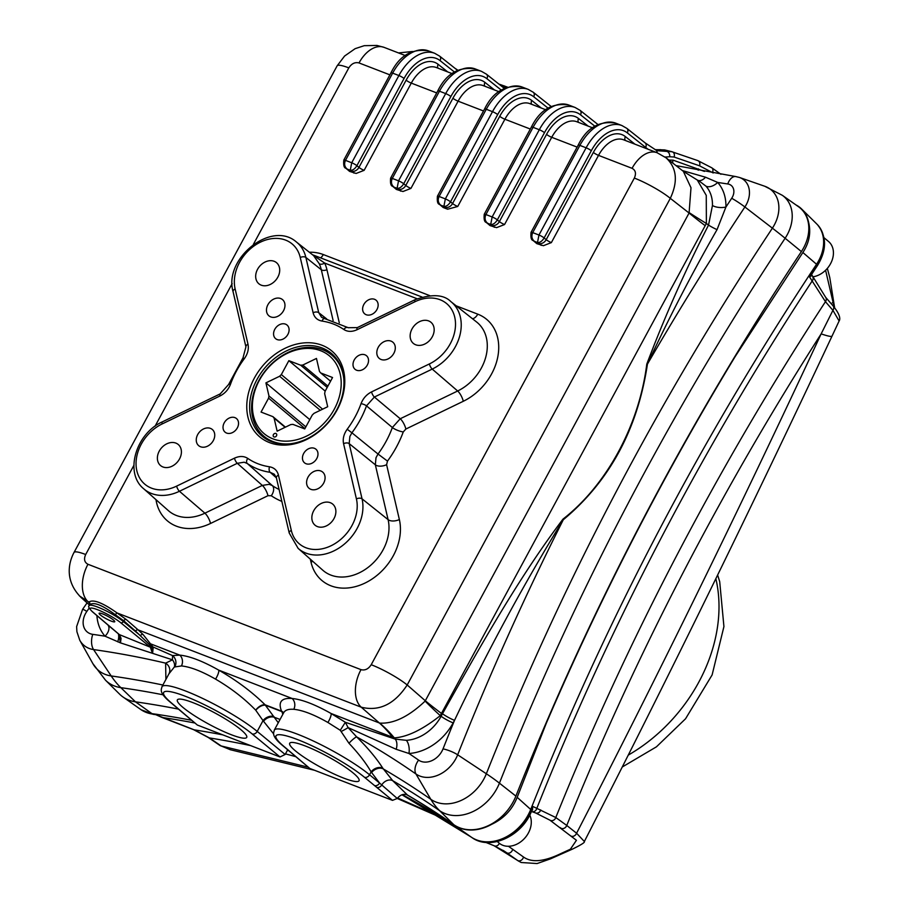 <?xml version="1.0" encoding="UTF-8"?>
<svg xmlns="http://www.w3.org/2000/svg" width="909" height="909" viewBox="0 0 909 909"><rect width="100%" height="100%" fill="white"/><g stroke="black" fill="none" stroke-linecap="round" stroke-linejoin="round"><path stroke-width="1.36" d="M363.827 304.492A8.885 6.874 130 0 1 376.087 300.209A8.885 6.874 130 0 1 375.656 311.435A8.885 6.874 130 0 1 364.679 313.832A8.885 6.874 130 0 1 363.827 304.492M165.904 679.432L165.62 663.15L172.471 659.82L120.533 642.902L105.046 636.198A48.768 37.735 130 0 1 96.899 615.598M119.818 635.539L120.522 642.549A2.113 0.75 -20.7 0 1 120.397 642.629L118.806 634.209M118.375 633.846A10.578 6.09 -67.7 0 1 117.727 641.834M655.832 150.008L655.594 149.86A4.227 3.329 -61.1 0 1 657.116 152.735L657.116 152.735A29.622 18.135 111.1 0 0 632.073 168.324L598.531 155.371L551.365 242.601L543.4 245.703L536.81 243.646L534.572 241.726M682.295 170.528L705.486 177.21L717.69 182.436A48.768 37.735 130 0 1 725.916 207.047L717.031 229.647C691.954 273.427 668.751 318.252 647.435 364.134C637.55 429.389 609.496 481.259 563.273 519.766C523.618 584.373 487.372 651.23 454.523 720.337L453.148 722.882A48.768 37.735 130 0 1 408.925 753.481L396.165 749.289L348.113 727.609L356.646 736.881C367.929 748.039 376.644 758.492 382.803 768.207L392.733 780.706L407.493 795.045A1142.397 884.037 130 0 1 453.784 824.679A44.427 34.383 -50 0 0 515.892 796.102A2411.725 1866.291 130 0 1 801.386 251.577A38.076 29.463 -50 0 0 798.477 206.707L782.331 195.31A36.44 28.202 130 0 1 785.126 238.249A2413.361 1867.552 -50 0 0 499.427 783.149L515.892 796.102M698.214 180.459A10.578 6.886 110.9 0 0 705.486 177.21M282.847 714.281L281.87 711.588L265.383 705.225L278.268 722.757M107.762 624.824A38.326 29.656 -50 0 0 108.091 625.199L114.045 630.164M340.273 730.279L327.899 722.473C314.037 714.576 302.674 710.19 293.8 709.304C288.562 708.918 285.199 710.043 283.71 712.69L274.268 730.154A59.233 9.579 28.4 0 1 313.116 740.903A59.233 9.579 28.4 0 1 369.554 774.775L371.111 771.889C365.952 762.992 358.566 753.447 348.965 743.267L340.273 730.279L345.352 722.28L395.233 739.119L406.368 740.324A10.578 5.409 -93.4 0 1 408.925 753.481A1169.36 904.898 130 0 1 418.606 760.117A17.464 13.51 -50 0 0 443.024 748.891A2438.688 1887.152 130 0 1 454.523 720.337A10.578 1.716 -151.6 0 1 442.49 713.735C480.077 646.731 517.891 578.851 563.001 519.107A10.578 4.761 -129.4 0 0 563.273 519.766A2426.326 1877.585 -50 0 0 457.67 754.811L486.338 773.764A2416.44 1869.938 130 0 1 772.389 228.159A33.36 25.816 -50 0 0 764.696 186.231L739.471 177.471A23.486 18.169 130 0 1 744.891 206.979L772.389 228.159A126.93 11.59 33.5 0 1 785.126 238.249L801.386 251.577M666.024 157.791L683.375 171.369L697.283 180.016L706.259 195.378L706.384 223.478L440.274 715.644C422.526 729.654 407.198 737.063 394.29 737.869A211.558 140.588 109.1 0 0 379.655 723.087C393.552 723.973 408.709 716.644 425.128 701.1L689.079 213.024L690.999 187.743L683.363 171.392M563.001 519.107C606.723 485.088 639.084 425.423 646.788 364.123C664.786 316.491 685.363 270.143 708.531 225.091L712.451 205.514A10.578 4.795 -178.4 0 0 725.916 207.047A2438.688 1887.152 130 0 1 731.711 198.264A11.113 8.601 -50 0 0 727.757 183.959A1169.36 904.898 130 0 1 717.69 182.436A10.578 6.658 138.3 0 1 705.986 186.175L698.93 180.811M89.9 604.542A2.113 2.079 8.4 0 0 88.889 602.088C93.15 599.054 102.558 602.678 117.113 612.973L126.294 619.574L138.157 629.903L379.655 723.087M664.797 156.893L666.036 157.802C676.785 167.813 678.205 181.323 670.308 198.344L407.187 684.977C394.517 704.236 379.201 711.645 361.237 707.191A29.622 18.135 -68.9 0 1 360.998 669.649C365.032 670.672 368.429 669.024 371.213 664.718L634.346 178.073C636.368 173.471 635.618 170.222 632.073 168.324M89.98 604.167L88.889 602.088L79.458 595.918M592.623 127.839L576.76 121.726A29.622 18.135 111.1 0 0 551.718 137.304L504.552 224.534L496.587 227.636L490.008 225.58L487.769 223.659M545.809 109.773L529.958 103.66A29.622 18.135 111.1 0 0 504.904 119.238L457.75 206.468L447.614 209.218L443.194 207.513L440.956 205.593M499.007 91.707L483.145 85.594A29.622 18.135 111.1 0 0 458.102 101.172L410.936 188.402L402.971 191.515L396.381 189.447L394.142 187.527M452.193 73.652L436.331 67.527A29.622 18.135 111.1 0 0 411.288 83.105L364.134 170.335L356.158 173.449L349.579 171.381L347.34 169.46M333.114 320.491L321.309 269.757A42.916 33.213 -50 0 0 319.218 263.701L313.594 255.611L296.391 241.987A42.382 32.804 130 0 1 305.878 257.44L318.729 312.673L326.706 318.945M226.614 433.07A8.885 6.874 130 0 1 225.08 432.161A8.885 6.874 130 0 1 225.512 420.935A8.885 6.874 130 0 1 236.488 418.549A8.885 6.874 130 0 1 236.738 428.855A8.885 6.874 130 0 1 226.614 433.07M316.775 458.545A8.885 6.874 130 0 1 304.515 462.829A8.885 6.874 130 0 1 304.947 451.603A8.885 6.874 130 0 1 315.923 449.205A8.885 6.874 130 0 1 316.775 458.545M364.941 354.805A8.885 6.874 130 0 1 366.475 355.703A8.885 6.874 130 0 1 366.043 366.929A8.885 6.874 130 0 1 355.067 369.327A8.885 6.874 130 0 1 354.805 359.021A8.885 6.874 130 0 1 364.941 354.805M200.537 446.751A10.578 8.181 130 0 1 198.707 445.683A10.578 8.181 130 0 1 199.23 432.32A10.578 8.181 130 0 1 212.297 429.468A10.578 8.181 130 0 1 212.604 441.74A10.578 8.181 130 0 1 200.537 446.751M323.638 483.168A10.578 8.181 130 0 1 309.049 488.269A10.578 8.181 130 0 1 309.56 474.896A10.578 8.181 130 0 1 322.627 472.044A10.578 8.181 130 0 1 323.638 483.168M391.018 341.114A10.578 8.181 130 0 1 392.847 342.193A10.578 8.181 130 0 1 392.324 355.555A10.578 8.181 130 0 1 379.258 358.407A10.578 8.181 130 0 1 378.951 346.136A10.578 8.181 130 0 1 391.018 341.114M162.938 466.965A13.749 10.647 130 0 1 160.563 465.567A13.749 10.647 130 0 1 161.245 448.194A13.749 10.647 130 0 1 178.232 444.49A13.749 10.647 130 0 1 178.618 460.443A13.749 10.647 130 0 1 162.938 466.965M334.001 518.562A13.749 10.647 130 0 1 315.025 525.186A13.749 10.647 130 0 1 315.707 507.813A13.749 10.647 130 0 1 332.694 504.097A13.749 10.647 130 0 1 334.001 518.562M428.616 320.911A13.749 10.647 130 0 1 430.991 322.309A13.749 10.647 130 0 1 430.309 339.682A13.749 10.647 130 0 1 413.322 343.386A13.749 10.647 130 0 1 412.936 327.433A13.749 10.647 130 0 1 428.616 320.911M274.779 329.331A8.885 6.874 130 0 1 287.039 325.047A8.885 6.874 130 0 1 286.608 336.273A8.885 6.874 130 0 1 275.632 338.671A8.885 6.874 130 0 1 274.779 329.331M267.916 304.708A10.578 8.181 130 0 1 282.506 299.606A10.578 8.181 130 0 1 281.995 312.98A10.578 8.181 130 0 1 268.928 315.832A10.578 8.181 130 0 1 267.916 304.708M257.554 269.314A13.749 10.647 130 0 1 276.529 262.69A13.749 10.647 130 0 1 275.847 280.063A13.749 10.647 130 0 1 258.86 283.767A13.749 10.647 130 0 1 257.554 269.314M337.125 409.891A56.063 43.382 130 0 1 252.316 428.105A56.063 43.382 130 0 1 297.891 343.818A56.063 43.382 130 0 1 337.125 409.891M389.893 74.856L359.021 62.937A29.622 18.135 -68.9 0 1 384.064 47.359L376.962 45.45L364.259 45.677L355.146 48.666L344.579 56.051L337.137 65.834L74.015 552.479C67.334 565.068 65.971 582.43 81.026 597.406M359.021 62.937C354.999 61.926 351.601 63.573 348.817 67.88A29.622 4.795 -151.6 0 0 337.137 65.834M705.248 225.716A211.558 34.224 28.4 0 1 689.079 213.024L670.308 198.344A29.622 4.795 -151.6 0 0 634.346 178.073M133.862 465.408L85.685 554.513A29.622 4.795 -151.6 0 0 74.015 552.479M441.513 713.485A211.558 34.224 28.4 0 1 425.344 700.794L407.187 684.977A29.622 4.795 -151.6 0 0 371.213 664.718M85.685 554.513C83.651 559.115 84.412 562.364 87.957 564.273A29.622 18.135 111.1 0 0 88.184 601.815L88.912 602.462A2.113 2.057 -10.7 0 1 89.968 603.871L89.968 603.826M717.031 229.647A10.578 1.352 -153.7 0 1 708.531 225.091L706.384 223.478A211.558 23.839 25.3 0 1 689.227 212.672M406.368 740.324A38.326 29.656 -50 0 0 441.115 716.269L440.274 715.644A211.558 44.439 31.5 0 1 425.128 701.1M135.6 631.141A2.113 1.613 131 0 1 138.157 629.903L143.065 634.493L153.212 647.253A2.113 1.761 156.1 0 0 151.712 647.128A2.113 1.613 129.6 0 1 150.383 647.219L152.326 653.151L151.712 647.128L149.201 644.322L135.6 631.141L123.738 620.802L115.409 614.791A2.113 0.602 122.1 0 1 117.113 612.973L361.237 707.191L379.394 723.007A211.558 129.544 -68.9 0 1 392.461 737.199L331.115 713.52L345.352 722.28L348.113 727.609A8.465 0.75 152.8 0 1 341.273 731.438M293.8 709.304A8.465 7.227 95.5 0 0 292.141 698.487C302.095 699.476 315.093 704.498 331.115 713.52A8.465 2.295 119.5 0 1 327.899 722.473M181.459 665.945A8.465 7.227 95.5 0 0 179.8 655.128C189.754 656.116 202.752 661.138 218.774 670.16C236.647 680.421 252.088 691.976 265.121 704.816L265.383 705.225A8.465 4.454 139.3 0 0 255.781 710.27L255.702 710.179C244.487 698.589 231.113 688.238 215.558 679.114C201.696 671.217 190.333 666.831 181.459 665.945L174.335 667.013L168.96 673.796L161.916 686.795A59.233 9.579 28.4 0 1 200.775 697.544A59.233 9.579 28.4 0 1 257.213 731.415L263.031 720.644L255.781 710.27M163.143 694.806A1144.033 885.298 -50 0 0 120.829 687.647A42.791 33.11 130 0 1 105.546 680.239L119.59 694.135A44.427 34.383 -50 0 0 135.464 701.828A1142.397 884.037 130 0 1 178.459 709.122A1142.397 884.037 130 0 0 140.213 702.521M280.029 756.958L252.134 733.915A4.227 3.227 -50.4 0 0 257.213 731.415L285.142 754.481L280.029 756.958L197.344 725.041L179.755 710.224A4.227 3.318 130.4 0 0 180.505 710.679L197.344 725.041M407.493 795.045C403.869 793.466 400.449 794.602 397.244 798.466L392.495 800.363L309.81 768.446L282.597 745.516A4.227 3.318 130.4 0 0 283.358 745.959L309.81 768.446M285.142 754.481L287.664 749.811M336.591 410.152A53.949 41.746 -50 0 0 331.444 353.442A53.949 41.746 -50 0 0 257.02 379.439A53.949 41.746 -50 0 0 262.156 436.15A53.949 41.746 -50 0 0 336.591 410.152M108.091 625.199A10.578 6.658 -41.7 0 1 105.046 636.198A1169.36 904.898 130 0 0 92.775 634.357A17.464 13.51 -50 0 1 86.844 611.416A12.692 0.898 -145 0 0 82.605 609.314L76.617 626.642L76.901 631.71L79.799 640.3L92.843 663.593A39.712 30.736 -50 0 0 111.182 675.944A1147.113 887.684 130 0 1 162.893 685.011M153.212 647.253L152.632 652.946A2.113 1.284 -130.2 0 0 152.496 652.753M174.335 667.013A8.465 5.909 43.3 0 0 172.471 659.82L172.528 655.582L179.8 655.128L151.178 644.072A2.113 1.659 145.7 0 0 149.201 644.322M283.597 712.906A8.465 7.249 -17.7 0 0 281.87 711.588L281.551 711.156C277.915 701.941 281.449 697.714 292.141 698.487L218.774 670.16A8.465 2.295 119.5 0 1 215.558 679.114M392.461 737.199L395.233 739.119A10.578 6.852 -70.2 0 1 396.165 749.289M646.788 364.123A10.578 1.716 -171.6 0 1 647.435 364.134A2426.326 1877.585 -50 0 1 744.891 206.979A12.692 1.159 33.5 0 0 731.711 198.264M343.522 778.036A39.417 6.374 28.4 0 1 306.549 758.89A39.417 6.374 28.4 0 1 289.71 743.255A39.417 6.374 28.4 0 1 327.422 756.39A39.417 6.374 28.4 0 1 359.055 780.751A39.417 6.374 28.4 0 1 343.522 778.036M231.181 734.677A39.417 6.374 28.4 0 1 194.208 715.531A39.417 6.374 28.4 0 1 177.369 699.896A39.417 6.374 28.4 0 1 215.069 713.042A39.417 6.374 28.4 0 1 246.714 737.392A39.417 6.374 28.4 0 1 231.181 734.677M273.586 733.824L263.031 720.644A8.465 5.988 147.5 0 1 273.95 716.599M255.702 710.179A8.465 4.59 135.1 0 1 265.121 704.816L281.551 711.156A8.465 7.442 -23.1 0 1 283.653 712.792M175.005 666.49A8.465 7.92 73 0 0 172.528 655.582L153.064 646.992A2.113 1.727 148.8 0 0 151.553 646.947M168.96 673.796A8.465 7.761 30.6 0 0 165.62 663.15A1156.998 895.331 -50 0 0 93.57 649.571L111.182 675.944A126.93 72.447 -81.9 0 0 120.829 687.647L135.464 701.828L151.985 713.645A1144.124 885.366 130 0 1 191.549 720.28M392.495 800.363L374.497 785.546A4.227 3.227 -50.4 0 0 379.564 783.047L397.244 798.466L443.456 818.702M374.497 785.546L364.475 777.275A4.227 3.227 -50.4 0 0 369.554 774.775L379.564 783.047L371.111 771.889A8.465 5.977 147.8 0 1 382.803 768.207M348.965 743.267A8.465 1.409 134.5 0 1 356.646 736.881A1156.998 895.331 -50 0 1 415.958 773.991L430.809 799.306A39.712 30.736 -50 0 0 486.338 773.764A126.93 31.61 21.6 0 1 499.427 783.149A42.791 33.11 130 0 1 439.604 810.669L453.784 824.679M421.992 297.016L312.514 254.759L324.649 263.053A47.154 36.485 130 0 1 326.933 269.7L339.273 322.752M319.218 263.701A4.227 2.522 154.8 0 0 324.649 263.053L417.14 298.754M507.427 87.128L498.95 84.117M501.688 86.287L505.858 87.73M665.411 150.155L660.752 149.735L666.854 151.405L672.069 151.746L664.649 149.928M657.502 150.735L666.854 151.405A4.227 3.136 -100.1 0 1 669.694 156.734L665.058 157.075M659.775 149.678A4.227 3.17 -97.4 0 1 660.752 149.735L655.287 149.69A4.227 3.329 -61.1 0 1 655.594 149.86L645.129 142.883A4.227 3.284 -51.6 0 1 645.629 147.406L627.335 132.896A38.076 23.316 111.1 0 0 591.304 150.724L544.139 237.953L546.195 239.669L593.35 152.451A33.849 20.725 -68.9 0 1 625.381 136.6L634.936 144.179M541.241 245.35A10.578 1.716 28.4 0 1 538.537 243.373L537.503 242.51C539.901 242.76 542.116 241.237 544.139 237.953A4.227 0.682 28.4 0 0 538.957 235.022L586.123 147.803L579.885 145.395L532.719 232.613L538.957 235.022L537.503 242.51L534.39 241.305C531.754 239.044 531.197 236.147 532.719 232.613A4.227 0.682 28.4 0 0 531.061 232.318M536.81 243.646A10.578 1.716 28.4 0 0 535.412 242.169L532.742 240.203M494.428 227.284A10.578 1.716 28.4 0 1 491.724 225.307L490.701 224.443C493.087 224.693 495.303 223.171 497.325 219.887L499.382 221.603L546.548 134.384A33.849 20.725 -68.9 0 1 578.578 118.534L588.134 126.112M544.491 132.657A4.227 0.682 28.4 0 0 539.31 129.737A42.314 25.907 -68.9 0 1 575.09 107.478L568.852 105.069A42.314 25.907 111.1 0 0 533.072 127.328A4.227 0.682 28.4 0 0 531.401 127.033L484.247 214.263A4.227 0.682 28.4 0 1 485.917 214.547C484.383 218.08 484.94 220.978 487.576 223.239L490.701 224.443L492.155 216.956L539.31 129.737L533.072 127.328L485.917 214.547L492.155 216.956A4.227 0.682 28.4 0 1 497.325 219.887L544.491 132.657A38.076 23.316 111.1 0 1 580.521 114.829L594.929 126.26M490.008 225.58A10.578 1.716 28.4 0 0 488.599 224.103L485.94 222.137M447.614 209.218A10.578 1.716 28.4 0 1 444.91 207.241L443.887 206.388C446.285 206.627 448.489 205.104 450.523 201.821L452.568 203.536L499.734 116.318A33.849 20.725 -68.9 0 1 531.765 100.467L541.321 108.046M497.678 114.591A4.227 0.682 28.4 0 0 492.508 111.671A42.314 25.907 -68.9 0 1 528.288 89.412L522.039 87.003A42.314 25.907 111.1 0 0 486.27 109.262A4.227 0.682 28.4 0 0 484.599 108.966L437.434 196.196A4.227 0.682 28.4 0 1 439.104 196.48C437.581 200.014 438.127 202.912 440.763 205.184L443.887 206.388L445.342 198.889L492.508 111.671L486.27 109.262L439.104 196.48L445.342 198.889A4.227 0.682 28.4 0 1 450.523 201.821L497.678 114.591A38.076 23.316 111.1 0 1 533.719 96.763L548.127 108.194M443.194 207.513A10.578 1.716 28.4 0 0 441.797 206.036L439.127 204.07M400.812 191.151A10.578 1.716 28.4 0 1 398.108 189.174L397.074 188.322C399.471 188.561 401.687 187.038 403.71 183.754L405.766 185.47L452.921 98.252A33.849 20.725 -68.9 0 1 484.952 82.401L494.519 89.98M450.875 96.524A4.227 0.682 28.4 0 0 445.694 93.604A42.314 25.907 -68.9 0 1 481.475 71.345L475.237 68.936A42.314 25.907 111.1 0 0 439.456 91.195A4.227 0.682 28.4 0 0 437.786 90.9L390.62 178.13A4.227 0.682 28.4 0 1 392.29 178.425C390.768 181.948 391.324 184.845 393.961 187.118L397.074 188.322L398.54 180.834L445.694 93.604L439.456 91.195L392.29 178.425L398.54 180.834A4.227 0.682 28.4 0 1 403.71 183.754L450.875 96.524A38.076 23.316 111.1 0 1 486.906 78.697L501.313 90.127M396.381 189.447A10.578 1.716 28.4 0 0 394.983 187.97L392.313 186.004M353.999 173.085A10.578 1.716 28.4 0 1 351.294 171.108L350.272 170.256C352.658 170.494 354.874 168.972 356.896 165.688L358.953 167.404L406.118 80.185A33.849 20.725 -68.9 0 1 438.149 64.334L447.705 71.913M404.062 78.469A4.227 0.682 28.4 0 0 398.892 75.538A42.314 25.907 -68.9 0 1 434.661 53.279L428.423 50.87A42.314 25.907 111.1 0 0 392.643 73.129A4.227 0.682 28.4 0 0 390.972 72.834L343.818 160.064A4.227 0.682 28.4 0 1 345.488 160.359C343.954 163.881 344.511 166.779 347.147 169.051L350.272 170.256L351.726 162.768L398.892 75.538L392.643 73.129L345.488 160.359L351.726 162.768A4.227 0.682 28.4 0 1 356.896 165.688L404.062 78.469A38.076 23.316 111.1 0 1 440.092 60.63L454.5 72.061M349.579 171.381A10.578 1.716 28.4 0 0 348.17 169.903L345.511 167.938M111.239 621.12A8.885 1.443 28.4 0 1 102.91 616.802A8.885 1.443 28.4 0 1 99.115 613.28A8.885 1.443 28.4 0 1 107.614 616.245A8.885 1.443 28.4 0 1 114.75 621.733A8.885 1.443 28.4 0 1 111.239 621.12M115.409 614.791C101.956 604.871 93.4 601.565 89.752 604.894M119.863 635.675L119.022 634.391A2.113 1.659 -49.6 0 0 119.397 634.618L150.383 647.219L120.806 622.79A19.044 3.079 -151.6 0 0 97.683 609.757A19.044 3.079 -151.6 0 0 92.729 611.95L119.397 634.618L121.056 638.368L120.522 642.549M126.294 619.574A2.113 1.613 131 0 0 123.738 620.802L123.34 621.54L140.463 635.675A2.113 1.591 135.1 0 1 143.065 634.493M531.697 810.578L532.685 806.374L555.797 817.532L566.761 825.452A2425.587 1877.017 -50 0 1 821.145 333.876A57.119 4.477 25.1 0 0 832.042 336.08C749.755 511.335 667.195 679.807 584.351 841.507L576.59 833.223C658.161 675.126 739.676 508.676 821.145 333.876L832.928 310.333L825.452 301.686L809.294 276.541L811.555 274.507L817.611 265.337C826.895 249.895 826.826 236.329 817.418 224.648A36.28 28.077 -50 0 0 816.964 224.193M560.262 827.61A4.227 3.443 -51.8 0 0 560.751 828.054A4.227 3.443 -51.8 0 0 566.761 825.452L576.59 833.223A4.227 3.431 -51.5 0 1 570.545 835.803A4.227 3.431 -51.5 0 1 570.182 835.485M156.268 714.894L194.208 729.847L209.4 737.926L221.16 745.948L308.026 767.128M397.619 797.977L440.99 817.168M494.541 845.927L517.528 860.414L505.029 851.608M219.978 745.46A4.227 3.238 124.4 0 0 221.16 745.948L230.363 749.732M494.11 845.745L517.528 860.414A4.227 3.375 125.3 0 0 523.493 857.005C531.629 862.868 544.139 861.709 561.023 853.506L570.386 849.211L576.431 840.291L549.888 820.145L535.628 812.953A4.227 3.795 109.5 0 0 540.719 809.93M406.732 794.682A1142.397 884.037 130 0 1 453.989 824.929A44.427 34.383 -50 0 0 491.689 824.315L491.985 823.759M544.627 726.393L546.195 723.496A2411.725 1866.291 130 0 1 735.142 356.612L737.756 351.772M808.09 221.694L808.34 221.228A38.076 29.463 -50 0 0 801.715 209.093A38.076 29.463 -50 0 0 795.989 204.957M491.689 824.315C503.836 818.543 512.335 809.544 517.187 797.318L546.195 723.496M735.142 356.612L802.874 252.509C809.453 242.453 811.283 232.022 808.34 221.228M811.555 274.507L825.667 297.334L832.883 305.64C843.143 318.025 838.78 321.15 839.121 320.979L832.928 310.333A4.227 3.443 135.1 0 0 832.951 305.697M508.449 846.279L523.493 857.005M570.386 849.211L572.193 849.199M401.983 794.784L471.135 837.03A84.617 53.472 -55.1 0 0 471.635 837.371A42.632 32.985 -50 0 0 472.021 837.632A42.632 32.985 -50 0 0 531.254 809.964A2413.52 1867.677 130 0 1 532.685 806.374L532.515 810.078L530.697 811.033M812.828 276.972A4.227 3.545 152.3 0 1 812.282 280.813A2414.622 1868.529 -50 0 0 536.742 808.521A4.227 3.795 109.4 0 1 531.651 811.555L535.628 812.953M140.543 709.361A42.632 32.985 -50 0 0 141.1 709.747A42.632 32.985 -50 0 0 152.598 714.076A1144.192 885.423 130 0 1 156.132 714.588L156.893 714.247M194.696 722.973A1145.295 886.275 -50 0 0 162.222 717.474A4.227 2.682 110.1 0 1 161.768 717.371L193.651 729.7L208.32 737.506L220.069 745.528L230.341 749.72M810.998 274.291C812.146 275.552 811.578 276.302 809.294 276.541A2413.52 1867.677 130 0 1 817.089 264.724A84.617 7.726 -146.5 0 0 816.543 264.258L802.874 252.509M834.144 306.958L825.588 270.246M832.303 302.788L833.144 302.152M532.515 810.078A2.113 1.454 38.7 0 0 531.856 810.328M327.195 387.427L300.697 365.225A32.576 25.213 130 0 1 302.765 365.054L316.468 358.441L319.502 371.52A32.576 25.213 130 0 1 320.718 372.951L330.558 381.201M327.899 386.109L302.765 365.054M320.263 410.311L279.608 376.258A32.576 25.213 130 0 1 281.335 374.588L322.615 409.175M279.608 376.258L265.917 382.871L268.95 395.949A32.576 25.213 130 0 0 268.587 398.153L304.935 428.594M268.95 395.949L305.867 426.878M268.587 398.153L261.053 412.072L272.893 416.64A32.576 25.213 130 0 0 274.098 418.083L285.119 427.31M272.893 416.64L285.437 427.15M320.718 372.951L332.546 377.519L325.024 391.449A32.576 25.213 130 0 1 324.649 393.642L327.694 406.721L314.003 413.345A32.576 25.213 130 0 1 312.276 415.015L304.742 428.934L292.914 424.367A32.576 25.213 130 0 1 290.835 424.537L277.143 431.161L274.098 418.083M265.917 382.871L309.049 419.015M300.697 365.225L288.857 360.657L325.206 391.109M288.857 360.657L281.335 374.588M289.517 443.853A52.892 40.928 130 0 1 263.871 436.195A52.892 40.928 130 0 1 266.462 369.372A52.892 40.928 130 0 1 331.796 355.112A52.892 40.928 130 0 1 343.829 379.03M334.251 409.255A50.768 39.292 130 0 1 257.44 425.742A50.768 39.292 130 0 1 298.72 349.397A50.768 39.292 130 0 1 334.251 409.255M273.404 434.593A2.113 1.636 -50 0 0 276.518 435.797A2.113 1.636 -50 0 0 273.404 434.593M812.76 276.847A21.157 16.373 -50 0 0 831.417 261.94A21.157 16.373 -50 0 0 828.519 241.476L824.009 237.703M497.257 841.541L499.211 843.166A21.157 16.373 -50 0 0 522.925 840.007A21.157 16.373 -50 0 0 529.731 815.055M665.956 157.768L657.116 152.735L623.574 139.793A29.622 18.135 111.1 0 0 598.531 155.371A4.227 0.682 28.4 0 1 593.35 152.451M676.023 165.608L735.733 176.562A12.692 7.249 98.2 0 0 727.757 183.959M436.695 92.911L411.288 83.105A4.227 0.682 28.4 0 1 406.118 80.185M483.508 110.978L458.102 101.172A4.227 0.682 28.4 0 1 452.921 98.252M577.124 147.11L551.718 137.304A4.227 0.682 -151.6 0 1 546.548 134.384M530.322 129.044L504.904 119.238A4.227 0.682 28.4 0 1 499.734 116.318M263.474 721.348A8.465 5.988 147.5 0 1 274.393 717.303A1147.113 887.684 130 0 1 280.052 719.451M371.554 772.605A8.465 5.977 147.8 0 1 383.257 768.923A1147.113 887.684 130 0 1 430.809 799.306A126.93 80.208 -55.1 0 0 439.604 810.669A1144.033 885.298 -50 0 0 392.733 780.706A8.465 6.374 134.2 0 0 381.735 784.967A4.227 3.227 -50.5 0 1 376.712 787.376M89.218 608.019A2438.688 1887.152 130 0 1 86.844 611.416M453.148 722.882A10.578 1.716 -151.6 0 1 441.115 716.269L442.49 713.735M712.451 205.514A38.326 29.656 -50 0 0 705.986 186.175M348.817 67.88L253.35 244.43M232.159 283.619L155.053 426.23M87.957 564.273L360.998 669.649M281.87 501.404A94.059 72.788 130 0 1 271.28 495.746L267.973 495.7L210.536 523.459A51.756 40.053 130 0 1 155.984 499.666M309.287 252.213A51.756 40.053 130 0 1 323.309 254.554L429.65 295.595M456.193 305.833L477.77 314.162A51.756 40.053 130 0 1 498.041 355.51A51.756 40.053 130 0 1 463.295 401.278L405.868 429.037L403.244 431.957A94.059 72.788 130 0 1 387.484 461.102L386.598 464.692L399.358 519.539A51.756 40.053 130 0 1 364.998 583.067A51.756 40.053 130 0 1 311.026 562.239L310.299 559.149M399.358 519.539A8.465 4.636 -13.1 0 1 388.098 519.641L362.055 498.848A42.382 32.804 130 0 1 342.716 545.411A42.382 32.804 130 0 1 298.129 548.366L322.809 570.227A43.291 33.497 -50 0 0 368.338 567.205A43.291 33.497 -50 0 0 388.098 519.641L375.337 464.794L349.192 443.615L362.055 498.848A4.227 2.318 166.9 0 0 356.419 498.905L343.568 443.66C342.591 438.82 343.807 434.013 347.193 429.253A80.469 62.266 -50 0 0 361.043 403.653C363.089 398.358 366.588 394.438 371.554 391.904L429.389 363.941A38.155 29.52 -50 0 0 454.716 317.105A38.155 29.52 -50 0 0 414.924 301.754L357.089 329.706C352.044 332.001 347.613 331.921 343.784 329.467A80.469 62.266 -50 0 0 322.025 321.07C317.321 320.218 314.344 317.446 313.105 312.73L300.254 257.497A38.155 29.52 -50 0 0 260.463 242.135A38.155 29.52 -50 0 0 235.136 288.971L247.987 344.216C248.964 349.056 247.748 353.862 244.362 358.623A80.469 62.266 -50 0 0 230.511 384.223C228.466 389.518 224.966 393.427 220.001 395.972L162.166 423.935A38.155 29.52 -50 0 0 136.839 470.771A38.155 29.52 -50 0 0 176.63 486.122L234.465 458.17C239.51 455.875 243.942 455.954 247.771 458.409A80.469 62.266 -50 0 0 269.53 466.794C274.234 467.658 277.211 470.43 278.449 475.146L291.3 530.379A38.155 29.52 -50 0 0 331.092 545.741A38.155 29.52 -50 0 0 356.419 498.905M403.244 431.957A8.465 2.272 20 0 1 392.358 427.514L366.486 405.857A84.696 65.539 130 0 1 351.919 432.798L378.019 454.034A85.605 66.243 -50 0 0 392.358 427.514L400.233 418.754L457.659 390.995L432.218 369.088L374.372 397.04L400.233 418.754A8.465 2.693 -115.8 0 1 405.868 429.037M463.295 401.278A8.465 2.693 -115.8 0 0 457.659 390.995A43.291 33.497 -50 0 0 485.69 357.396A43.291 33.497 -50 0 0 476.691 322.07L450.853 301.606A42.382 32.804 130 0 1 459.659 336.194A42.382 32.804 130 0 1 432.218 369.088A4.227 1.352 64.2 0 1 429.389 363.941M326.933 269.7A4.227 2.318 166.9 0 1 321.309 269.757L305.878 257.44A4.227 2.318 -13.1 0 0 300.254 257.497M210.536 523.459A8.465 2.693 64.2 0 0 204.9 513.176L179.448 491.269A42.382 32.804 130 0 1 143.667 488.747L168.347 510.608A43.291 33.497 -50 0 0 204.9 513.176L262.326 485.417L237.294 463.306L179.448 491.269A4.227 1.352 -115.8 0 1 176.63 486.122M291.3 530.379A4.227 2.318 -13.1 0 0 289.232 533.06L276.381 477.827L270.166 472.316A84.696 65.539 130 0 1 247.271 463.488L272.268 485.565A85.605 66.243 -50 0 0 279.097 489.474M443.024 748.891A12.692 3.159 -158.4 0 1 457.67 754.811A29.827 23.077 130 0 1 415.958 773.991A12.692 8.022 124.9 0 1 418.606 760.117M92.775 634.357A12.692 7.249 -81.9 0 0 93.57 649.571A29.827 23.077 130 0 1 79.799 640.3M454.92 68.266A126.93 80.197 -55.3 0 1 456.875 69.55L454.795 68.164M364.475 777.275A55.006 8.897 -151.6 0 0 297.675 739.631A55.006 8.897 -151.6 0 0 283.358 745.959M252.134 733.915A55.006 8.897 -151.6 0 0 185.334 696.271A55.006 8.897 -151.6 0 0 171.017 702.6L180.505 710.679M171.017 702.6A4.227 3.318 130.4 0 1 170.256 702.157L179.755 710.224M182.607 712.463A4.227 3.318 130.4 0 1 181.811 711.974M276.381 477.827L274.336 474.237L270.166 472.316A4.227 2.42 -81.5 0 1 269.53 466.794M247.771 458.409A4.227 2.67 -55.5 0 0 247.271 463.488L244.157 462.215L237.294 463.306A4.227 1.352 -115.8 0 1 234.465 458.17M267.973 495.7A8.465 2.693 64.2 0 0 262.326 485.417L269.155 484.327L272.268 485.565A8.465 5.34 124.1 0 1 271.28 495.746M347.193 429.253L351.919 432.798L349.863 436.479L349.192 443.615A4.227 2.318 166.9 0 0 343.568 443.66M386.598 464.692A8.465 4.636 -13.1 0 1 375.337 464.794L375.996 457.727L378.019 454.034L387.484 461.102M371.554 391.904A4.227 1.352 64.2 0 0 374.372 397.04L366.486 405.857A4.227 1.148 -160.2 0 0 361.043 403.653M313.105 312.73A4.227 2.318 -13.1 0 1 318.729 312.673L321.581 317.309M472.521 318.775A8.465 5.181 111.1 0 0 477.77 314.162M320.627 257.895A8.465 5.181 111.1 0 0 323.309 254.554M311.026 562.239A8.465 4.636 166.9 0 0 312.685 561.262M414.924 301.754A4.227 1.352 -115.8 0 1 415.14 299.663C431.911 293.812 443.808 294.459 450.853 301.606M357.089 329.706A4.227 1.352 -115.8 0 1 357.282 327.626L415.14 299.663M343.784 329.467A4.227 2.67 -55.5 0 1 348.215 327.694A4.227 2.67 -55.5 0 1 348.317 327.774M322.025 321.07A4.227 2.42 -81.5 0 1 324.672 318.604L321.604 317.309M276.37 477.782A4.227 2.318 -13.1 0 1 278.449 475.146M235.136 288.971A4.227 2.318 166.9 0 0 233.068 291.653C223.387 258.69 271.541 219.955 296.391 241.987M247.987 344.216A4.227 2.318 166.9 0 0 245.907 346.852M244.362 358.623L243.021 357.816L228.591 384.507L220.217 393.881A4.227 1.352 64.2 0 0 220.001 395.972M143.667 488.747C124.09 472.873 135.964 433.411 162.37 421.844A4.227 1.352 64.2 0 0 162.166 423.935M230.511 384.223A4.227 1.148 -160.2 0 0 228.591 384.496M506.881 87.321A1134.739 878.105 130 0 1 504.745 86.116A4.227 3.341 -71 0 0 504.268 85.912M668.922 160.052L673.069 160.143L704.452 171.403M713.19 172.971L699.532 165.802L674.08 157.03L669.694 156.734M648.003 149.224A203.093 124.363 -68.9 0 1 645.629 147.406M591.304 150.724A4.227 0.682 -151.6 0 0 586.123 147.803A42.314 25.907 -68.9 0 1 621.904 125.544L615.666 123.135A42.314 25.907 111.1 0 0 579.885 145.395A4.227 0.682 -151.6 0 0 578.215 145.099C586.669 127.919 599.145 120.59 615.666 123.135M434.661 53.279L439.604 56.108A4.227 3.284 128.4 0 1 440.092 60.63M575.09 107.478L580.033 110.307A4.227 3.284 128.4 0 1 580.521 114.829M491.724 225.307A6.352 4.909 -50 0 0 499.382 221.603A4.227 0.682 -151.6 0 0 504.552 224.534M578.578 118.534A4.227 3.284 -51.6 0 0 578.476 122.385M481.475 71.345L486.417 74.174A4.227 3.284 128.4 0 1 486.906 78.697M528.288 89.412L533.231 92.241A4.227 3.284 128.4 0 1 533.719 96.763M698.214 170.222A4.227 3.341 109 0 1 698.521 168.915M672.899 163.165A4.227 3.341 109 0 1 673.069 160.143M625.29 140.452A4.227 3.284 128.4 0 1 625.381 136.6M538.537 243.373A6.352 4.909 -50 0 0 546.195 239.669A4.227 0.682 -151.6 0 0 551.365 242.601M531.663 104.319A4.227 3.284 128.4 0 1 531.765 100.467M444.91 207.241A6.352 4.909 -50 0 0 452.568 203.536A4.227 0.682 -151.6 0 0 457.75 206.468M484.861 86.253A4.227 3.284 128.4 0 1 484.952 82.401M398.108 189.174A6.352 4.909 -50 0 0 405.766 185.47A4.227 0.682 -151.6 0 0 410.936 188.402M438.047 68.186A4.227 3.284 128.4 0 1 438.149 64.334M351.294 171.108A6.352 4.909 -50 0 0 358.953 167.404A4.227 0.682 -151.6 0 0 364.134 170.335M712.429 172.437A4.227 3.306 -54.7 0 0 711.804 167.824M699.532 165.802A4.227 3.341 -71 0 0 697.817 160.609A4.227 3.341 -71 0 0 697.521 160.518M674.08 157.03A4.227 3.341 -71 0 0 672.365 151.837A4.227 3.341 -71 0 0 672.069 151.746M627.335 132.896A4.227 3.284 -51.6 0 0 626.846 128.374L645.129 142.883M535.412 242.169A6.352 4.909 130 0 1 534.31 241.521L533.026 240.442M488.599 224.103A6.352 4.909 130 0 1 487.508 223.466L486.213 222.375M441.797 206.036A6.352 4.909 130 0 1 440.695 205.4L439.411 204.309M394.983 187.97A6.352 4.909 130 0 1 393.881 187.334L392.597 186.254M348.17 169.903A6.352 4.909 130 0 1 347.079 169.267L345.784 168.188M89.98 603.883L89.309 605.61A21.157 3.42 28.4 0 1 103.194 609.45A21.157 3.42 28.4 0 1 123.34 621.54A2.113 1.613 129.6 0 1 120.806 622.79M119.022 634.391L92.354 611.723A2.113 1.659 -49.6 0 0 92.729 611.95M550.025 820.236A4.227 3.761 -58 0 0 555.797 817.532A2422.667 1874.756 130 0 1 825.452 301.686A4.227 3.625 144 0 0 825.702 297.379M512.687 849.165A4.227 3.386 125.3 0 1 506.677 852.744A1156.259 894.763 -50 0 0 503.154 850.392M295.698 756.64A1156.259 894.763 -50 0 0 285.46 753.891M250.657 745.619A1156.259 894.763 -50 0 0 209.4 737.926A4.227 3.227 124.3 0 1 208.218 737.438M193.572 729.666A4.227 3.068 112 0 0 194.208 729.847A1153.339 892.502 130 0 1 222.875 734.892M287.403 750.3A1153.339 892.502 130 0 1 288.664 750.664M402.312 794.671A1144.124 885.366 130 0 1 470.998 836.939A42.7 33.042 -50 0 0 530.72 809.476A2413.452 1867.62 130 0 1 816.543 264.258A36.36 28.134 -50 0 0 816.521 223.739L801.715 209.093M531.47 810.942A4.227 1.057 -158.4 0 0 531.685 810.748A4.227 1.057 -158.4 0 0 531.254 809.964A84.617 21.077 -158.4 0 0 530.72 809.476L517.187 797.318M139.986 708.975A42.7 33.042 -50 0 0 151.985 713.645A84.617 48.302 -81.9 0 0 152.598 714.076A4.227 2.42 98.1 0 0 153.223 714.326L141.1 709.747L123.101 697.055M532.106 809.68L531.685 810.748C522.618 835.769 490.417 851.017 472.021 837.632L471.135 837.03A84.617 53.472 -55.1 0 1 470.998 836.939L453.989 824.929M817.611 265.337L817.089 264.724A36.28 28.077 -50 0 0 817.418 224.648L816.521 223.739M499.336 843.279A4.227 3.591 112.3 0 1 494.496 845.904M628.255 755.118A148.087 114.602 -50 0 0 715.849 578.658M697.283 180.016L699.135 180.902M80.935 597.372L89.582 605.121M405.38 55.585L384.064 47.359M782.331 195.31L764.696 186.231M92.843 663.593L105.546 680.239M457.841 70.22L456.875 69.55M412.538 51.483L398.517 52.927M739.471 177.471L735.733 176.562M87.082 602.883L82.605 609.314M161.916 686.795C162.12 688.602 157.45 691.59 170.256 702.157M274.268 730.154C274.461 731.961 269.791 734.938 282.597 745.516M357.294 327.615L348.227 327.706L324.706 318.616M289.232 533.06L298.129 548.366M243.021 357.816L245.919 346.886L233.068 291.653M162.37 421.844L220.217 393.881M437.786 90.9C446.239 73.72 458.715 66.402 475.237 68.936M390.972 72.834C399.426 55.654 411.913 48.336 428.423 50.87M498.848 84.048L507.449 87.116M439.604 56.108L457.557 70.345M580.033 110.307L597.986 124.544M486.417 74.174L504.37 88.412M531.401 127.033C539.855 109.853 552.342 102.524 568.852 105.069M533.231 92.241L551.172 106.478M484.599 108.966C493.042 91.786 505.529 84.457 522.039 87.003M720.939 174.278L711.758 167.779L697.794 160.598L671.126 151.473M626.846 128.374L621.904 125.544M655.207 149.644L664.547 149.905M533.129 240.521C531.265 240.158 530.572 237.431 531.049 232.329L578.215 145.099M484.247 214.263C483.758 219.364 484.452 222.091 486.315 222.455M437.434 196.196C436.956 201.298 437.638 204.025 439.502 204.389M390.62 178.13C390.143 183.232 390.836 185.97 392.699 186.322M343.818 160.064C343.329 165.165 344.022 167.904 345.886 168.256M92.354 611.723C88.809 608.064 87.787 606.019 89.309 605.61M230.068 749.664L314.559 770.287M839.121 320.979L832.042 336.08M575.408 839.496L576.408 840.314M485.815 842.404L494.394 845.859L505.109 851.653M518.05 860.778L521.164 862.505L537.094 863.55L550.468 858.869L572.204 849.222C581.158 844.87 585.203 842.302 584.351 841.495M156.234 714.872L161.768 717.371M827.338 268.382L829.781 277.563L834.587 307.481M153.223 714.326L155.746 714.69M531.674 810.498L532.083 809.749M622.267 766.991L656.446 746.823L685.545 718.78L712.111 674.944L723.928 626.574L719.701 581.658L717.633 575.011M263.871 436.195L269.144 440.626M331.796 355.112L337.08 359.544"/></g></svg>
